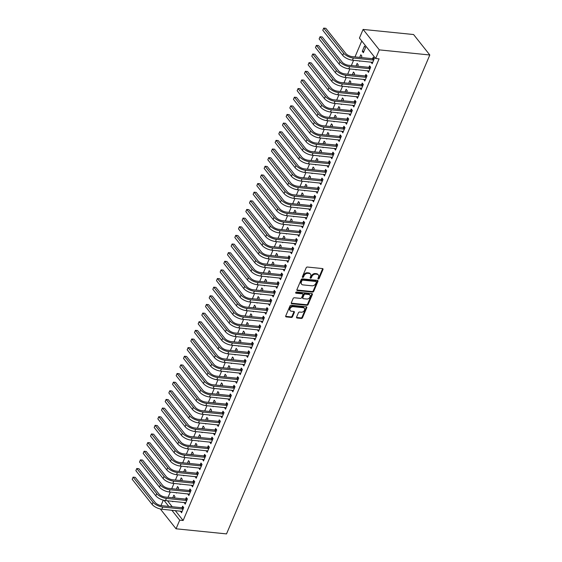 <?xml version="1.0" encoding="UTF-8"?>
<svg xmlns="http://www.w3.org/2000/svg" width="562" height="562" viewBox="0 0 562 562"><rect width="100%" height="100%" fill="white"/><g stroke="black" fill="none" stroke-linecap="round" stroke-linejoin="round"><path stroke-width="0.84" d="M318.31 279.04A0.71 0.513 141.6 0 0 319.153 278.506L322.974 269.5A1.012 0.738 141.6 0 0 322.497 268.566L307.379 267.034A1.012 0.738 141.6 0 0 306.178 267.8L302.356 276.806A0.71 0.513 141.6 0 0 303.529 276.925L304.028 275.759A3.231 2.353 141.6 0 1 307.864 273.322L309.128 273.448A3.231 2.353 141.6 0 1 310.505 274.151A3.231 2.353 141.6 0 1 310.66 276.434L310.168 277.593A0.71 0.513 141.6 0 0 311.341 277.712L311.84 276.546A3.231 2.353 141.6 0 1 315.675 274.108L316.933 274.235A3.231 2.353 141.6 0 1 318.317 274.937A3.231 2.353 141.6 0 1 318.471 277.221L317.98 278.387A0.71 0.513 141.6 0 0 318.31 279.04M317.944 278.492A0.71 0.513 141.6 0 0 318.71 277.951L322.539 268.945A1.012 0.738 141.6 0 0 322.609 268.587M302.321 276.911A0.71 0.513 141.6 0 0 303.094 276.371L303.585 275.204L304.028 275.759M310.133 277.698A0.71 0.513 141.6 0 0 310.905 277.164L311.397 275.998L311.84 276.546M296.603 317.087A1.012 0.738 141.6 0 0 297.08 318.022L301.323 318.45A1.012 0.738 141.6 0 0 302.518 317.685L306.768 307.681A1.012 0.738 141.6 0 0 306.29 306.754L291.172 305.222A1.012 0.738 141.6 0 0 289.971 305.988L285.728 315.985A1.012 0.738 141.6 0 0 286.206 316.919L291.327 317.439A1.012 0.738 141.6 0 0 292.528 316.673L294.348 312.395A1.012 0.738 141.6 0 0 293.863 311.46L291.327 311.207A2.705 1.967 141.6 0 1 290.168 310.617A2.705 1.967 141.6 0 1 290.463 308.004A2.705 1.967 141.6 0 1 293.252 306.669L303.199 307.674A2.705 1.967 141.6 0 1 304.351 308.264A2.705 1.967 141.6 0 1 304.063 310.877A2.705 1.967 141.6 0 1 301.274 312.212L299.616 312.043A1.012 0.738 141.6 0 0 298.415 312.809L296.603 317.087M183.135 520.503L379.09 58.862L375.669 58.518L359.434 38.068L363.101 29.428L413.576 34.535L429.811 54.992L226.521 533.9L176.047 528.793L179.714 520.159L183.135 520.503L175.253 510.57M375.669 58.518L379.329 49.885L429.811 54.992M312.514 292.085A1.012 0.738 141.6 0 0 313.708 291.327L317.959 281.323A1.012 0.738 141.6 0 0 317.474 280.389L302.363 278.864A1.012 0.738 141.6 0 0 301.162 279.623L296.919 289.627A1.012 0.738 141.6 0 0 297.396 290.561L312.514 292.085L312.072 291.538A1.012 0.738 141.6 0 0 313.273 290.772L317.516 280.768A1.012 0.738 141.6 0 0 317.593 280.41M312.36 294.502L308.117 304.506A1.012 0.738 141.6 0 1 306.915 305.271L291.797 303.74A1.012 0.738 141.6 0 1 291.32 302.806L293.139 298.527A1.012 0.738 141.6 0 1 294.333 297.762L300.466 298.38A1.012 0.738 141.6 0 0 301.668 297.621L302.869 294.783A1.012 0.738 141.6 0 0 302.391 293.849L296.012 293.202A0.71 0.513 141.6 0 1 296.511 292.015L311.882 293.568A1.012 0.738 141.6 0 1 312.36 294.502L311.924 293.954L307.674 303.951L308.117 304.506M184.224 502.477L185.193 504.149L187.392 498.965L186.296 497.588L185.706 498.986M178.028 489.319L178.625 487.914L177.522 486.53L176.412 489.158M176.587 492.698L176.419 493.092L176.068 492.642M191.551 485.203L192.527 486.875L194.726 481.697L193.63 480.313L193.033 481.718M185.355 472.045L185.952 470.64L184.856 469.263L183.739 471.883M183.922 475.424L183.753 475.824L183.395 475.375M198.885 467.935L199.854 469.607L202.053 464.43L200.957 463.046L200.367 464.444M192.689 454.777L193.286 453.372L192.19 451.988L191.073 454.616M191.256 458.156L191.087 458.55L190.729 458.1M206.212 450.661L207.188 452.34L209.387 447.155L208.291 445.771L207.694 447.176M200.016 437.51L200.613 436.098L199.517 434.721L198.4 437.341M198.583 440.882L198.414 441.282L198.056 440.833M213.546 433.393L214.515 435.065L216.721 429.888L215.618 428.504L215.028 429.902M207.35 420.236L207.947 418.831L206.851 417.447L205.734 420.074M205.917 423.615L205.748 424.008L205.39 423.558M220.88 416.119L221.85 417.798L224.048 412.613L222.952 411.236L222.355 412.634M214.677 402.968L215.274 401.563L214.178 400.179L213.068 402.799M213.244 406.34L213.075 406.74L212.717 406.291M228.207 398.851L229.184 400.523L231.382 395.346L230.287 393.962L229.689 395.367M222.011 385.694L222.608 384.289L221.512 382.905L220.395 385.532M220.578 389.073L220.409 389.473L220.051 389.016M235.541 381.584L236.511 383.256L238.71 378.071L237.614 376.695L237.016 378.093M229.338 368.426L229.935 367.021L228.839 365.637L227.729 368.265M227.905 371.805L227.736 372.199L227.378 371.749M242.868 364.309L243.845 365.981L246.044 360.804L244.948 359.42L244.351 360.825M236.672 351.152L237.269 349.747L236.173 348.37L235.057 350.99M235.239 354.531L235.071 354.931L234.712 354.482M250.202 347.042L251.172 348.714L253.371 343.53L252.275 342.153L251.678 343.551M243.999 333.884L244.596 332.479L243.501 331.095L242.391 333.723M242.566 337.263L242.398 337.657L242.039 337.207M257.529 329.768L258.506 331.447L260.705 326.262L259.609 324.878L259.012 326.283M251.333 316.617L251.931 315.205L250.835 313.828L249.718 316.448M249.9 319.989L249.732 320.389L249.373 319.94M264.864 312.5L265.833 314.172L268.032 308.995L266.936 307.611L266.346 309.009M258.668 299.342L259.258 297.937L258.162 296.553L257.052 299.181M257.227 302.721L257.059 303.115L256.708 302.665M272.191 295.226L273.167 296.905L275.366 291.72L274.27 290.336L273.673 291.741M265.995 282.075L266.592 280.67L265.496 279.286L264.379 281.906M264.562 285.447L264.393 285.847L264.035 285.398M279.525 277.958L280.494 279.63L282.693 274.453L281.597 273.069L281.007 274.474M273.329 264.8L273.926 263.395L272.823 262.011L271.713 264.639M271.896 268.179L271.727 268.58L271.369 268.123M286.852 260.691L287.828 262.363L290.027 257.178L288.931 255.801L288.334 257.199M280.656 247.533L281.253 246.128L280.157 244.744L279.04 247.371M279.223 250.912L279.054 251.305L278.696 250.856M294.186 243.416L295.155 245.088L297.354 239.911L296.258 238.527L295.668 239.932M287.99 230.258L288.587 228.853L287.491 227.47L286.374 230.097M286.557 233.637L286.388 234.038L286.03 233.588M301.52 226.149L302.489 227.821L304.688 222.636L303.592 221.259L302.995 222.657M295.317 212.991L295.914 211.586L294.818 210.202L293.701 212.829M293.884 216.37L293.715 216.763L293.357 216.314M308.847 208.874L309.824 210.553L312.022 205.369L310.919 203.985L310.329 205.39M302.651 195.724L303.248 194.312L302.152 192.935L301.035 195.555M301.218 199.096L301.049 199.496L300.691 199.046M316.181 191.607L317.151 193.279L319.349 188.101L318.254 186.717L317.656 188.115M309.978 178.449L310.575 177.044L309.479 175.66L308.369 178.287M308.545 181.828L308.376 182.221L308.018 181.772M323.508 174.332L324.485 176.011L326.684 170.827L325.588 169.443L324.991 170.848M317.312 161.182L317.909 159.77L316.813 158.393L315.696 161.013M315.879 164.554L315.711 164.954L315.352 164.504M330.842 157.065L331.812 158.737L334.011 153.559L332.915 152.176L332.318 153.581M324.639 143.907L325.236 142.502L324.141 141.118L323.031 143.746M323.206 147.286L323.038 147.687L322.679 147.23M338.169 139.798L339.146 141.469L341.345 136.285L340.249 134.908L339.652 136.306M331.973 126.64L332.571 125.235L331.475 123.851L330.358 126.478M330.54 130.019L330.372 130.412L330.013 129.963M345.504 122.523L346.473 124.195L348.672 119.018L347.576 117.634L346.979 119.039M339.3 109.365L339.898 107.96L338.802 106.576L337.692 109.204M337.867 112.744L337.699 113.145L337.341 112.695M352.831 105.256L353.807 106.928L356.006 101.743L354.91 100.366L354.313 101.764M346.635 92.098L347.232 90.693L346.136 89.309L345.019 91.936M345.201 95.477L345.033 95.87L344.675 95.421M360.165 87.981L361.134 89.66L363.333 84.476L362.237 83.092L361.647 84.497M353.969 74.83L354.566 73.418L353.463 72.041L352.353 74.662M352.529 78.202L352.36 78.603L352.009 78.153M367.492 70.714L368.468 72.386L370.667 67.208L369.571 65.824L368.974 67.222M361.296 57.556L361.893 56.151L360.797 54.767L359.68 57.394M359.863 60.935L359.694 61.328L359.336 60.879M167.483 500.777L172.211 506.741M361.759 40.998L355.001 56.917M353.568 60.296L351.334 65.557M349.901 68.929L347.674 74.191M346.234 77.57L344.007 82.825M342.574 86.204L340.34 91.458M338.907 94.838L336.673 100.099M335.24 103.471L333.006 108.733M331.573 112.112L329.346 117.367M327.913 120.746L325.679 126M324.246 129.379L322.012 134.634M320.579 138.013L318.345 143.275M316.912 146.647L314.685 151.909M313.252 155.288L311.018 160.542M309.585 163.921L307.351 169.176M305.918 172.555L303.684 177.81M302.251 181.189L300.024 186.451M298.584 189.823L296.357 195.084M294.924 198.463L292.69 203.718M291.257 207.097L289.023 212.352M287.589 215.731L285.356 220.992M283.922 224.364L281.695 229.626M280.262 233.005L278.028 238.26M276.595 241.639L274.361 246.894M272.928 250.273L270.694 255.527M269.261 258.906L267.034 264.168M265.601 267.54L263.367 272.802M261.934 276.181L259.7 281.436M258.267 284.815L256.033 290.069M254.6 293.448L252.373 298.703M250.933 302.082L248.706 307.344M247.273 310.716L245.039 315.977M243.606 319.357L241.372 324.611M239.939 327.99L237.705 333.245M236.272 336.624L234.045 341.886M232.612 345.258L230.378 350.519M228.945 353.898L226.711 359.153M225.278 362.532L223.044 367.787M221.611 371.166L219.384 376.421M217.951 379.8L215.717 385.061M214.284 388.433L212.05 393.695M210.617 397.074L208.383 402.329M206.949 405.708L204.723 410.963M203.282 414.342L201.055 419.596M199.622 422.975L197.388 428.237M195.955 431.609L193.721 436.871M192.288 440.25L190.054 445.504M188.621 448.883L186.394 454.138M184.961 457.517L182.727 462.779M181.294 466.151L179.06 471.413M177.627 474.792L175.393 480.046M173.96 483.425L171.733 488.68M170.293 492.059L168.066 497.314M362.265 51.318L363.361 52.695L365.56 47.517L364.464 46.133L362.265 51.318L363.874 51.479M371.159 62.08L372.135 63.752L374.334 58.567L373.238 57.191L372.641 58.589M357.629 66.19L358.226 64.785L357.13 63.401L356.02 66.028M356.196 69.569L356.027 69.969L355.669 69.519M363.832 79.347L364.801 81.019L367 75.842L365.904 74.458L365.307 75.863M350.302 83.464L350.899 82.059L349.803 80.675L348.686 83.295M348.869 86.843L348.7 87.236L348.342 86.787M356.498 96.615L357.474 98.294L359.673 93.109L358.57 91.732L357.98 93.13M342.968 100.731L343.565 99.326L342.469 97.943L341.359 100.57M341.534 104.11L341.366 104.511L341.008 104.054M349.171 113.889L350.14 115.561L352.339 110.384L351.243 109L350.646 110.398M335.64 118.006L336.238 116.594L335.142 115.217L334.025 117.837M334.207 121.378L334.039 121.778L333.68 121.329M341.837 131.157L342.806 132.836L345.012 127.651L343.909 126.267L343.319 127.672M328.306 135.273L328.903 133.868L327.808 132.484L326.691 135.112M326.873 138.652L326.705 139.046L326.346 138.596M334.502 148.431L335.479 150.103L337.678 144.926L336.582 143.542L335.985 144.94M320.979 152.541L321.576 151.136L320.473 149.759L319.364 152.379M319.546 155.92L319.378 156.32L319.019 155.871M327.175 165.699L328.145 167.378L330.344 162.193L329.248 160.809L328.658 162.214M313.645 169.815L314.242 168.41L313.146 167.026L312.029 169.654M312.212 173.194L312.043 173.588L311.685 173.138M319.841 182.973L320.818 184.645L323.017 179.461L321.921 178.084L321.323 179.482M306.318 187.083L306.915 185.678L305.812 184.294L304.702 186.921M304.878 190.462L304.709 190.862L304.358 190.413M312.514 200.241L313.484 201.913L315.682 196.735L314.587 195.351L313.996 196.756M298.984 204.357L299.581 202.952L298.485 201.568L297.368 204.196M297.551 207.736L297.382 208.13L297.024 207.68M305.18 217.508L306.157 219.187L308.355 214.003L307.259 212.626L306.662 214.024M291.65 221.625L292.247 220.22L291.151 218.836L290.041 221.463M290.217 225.004L290.048 225.404L289.69 224.948M297.853 234.783L298.822 236.454L301.021 231.277L299.925 229.893L299.328 231.298M284.323 238.899L284.92 237.487L283.824 236.11L282.707 238.731M282.89 242.271L282.721 242.672L282.363 242.222M290.519 252.05L291.495 253.729L293.694 248.544L292.598 247.161L292.001 248.566M276.989 256.167L277.586 254.762L276.49 253.378L275.38 256.005M275.556 259.546L275.387 259.939L275.029 259.489M283.192 269.324L284.161 270.996L286.36 265.819L285.264 264.435L284.667 265.833M269.662 273.434L270.259 272.029L269.163 270.652L268.046 273.272M268.229 276.813L268.06 277.214L267.702 276.764M275.858 286.592L276.834 288.271L279.033 283.086L277.937 281.702L277.34 283.108M262.328 290.709L262.925 289.304L261.829 287.92L260.719 290.547M260.894 294.088L260.726 294.481L260.368 294.031M268.531 303.866L269.5 305.538L271.699 300.354L270.603 298.977L270.006 300.375M255 307.976L255.598 306.571L254.502 305.187L253.385 307.814M253.567 311.355L253.399 311.755L253.041 311.306M261.197 321.134L262.166 322.806L264.372 317.628L263.269 316.244L262.679 317.649M247.666 325.25L248.263 323.845L247.168 322.462L246.051 325.089M246.233 328.63L246.065 329.023L245.706 328.573M253.869 338.401L254.839 340.08L257.038 334.896L255.942 333.519L255.345 334.917M240.339 342.518L240.936 341.113L239.841 339.729L238.724 342.356M238.906 345.897L238.738 346.297L238.379 345.841M246.535 355.676L247.505 357.348L249.704 352.17L248.608 350.786L248.018 352.191M233.005 359.792L233.602 358.38L232.506 357.003L231.389 359.624M231.572 363.164L231.403 363.565L231.045 363.115M239.201 372.943L240.178 374.622L242.377 369.438L241.281 368.054L240.684 369.459M225.678 377.06L226.275 375.655L225.172 374.271L224.062 376.898M224.238 380.439L224.069 380.832L223.718 380.383M231.874 390.218L232.844 391.89L235.042 386.712L233.947 385.328L233.356 386.726M218.344 394.327L218.941 392.922L217.845 391.545L216.728 394.166M216.911 397.706L216.742 398.107L216.384 397.657M224.54 407.485L225.517 409.164L227.715 403.98L226.619 402.596L226.022 404.001M211.01 411.602L211.607 410.197L210.511 408.813L209.401 411.44M209.577 414.981L209.408 415.374L209.05 414.925M217.213 424.76L218.182 426.432L220.381 421.247L219.285 419.87L218.688 421.268M203.683 428.869L204.28 427.464L203.184 426.08L202.067 428.708M202.25 432.248L202.081 432.649L201.723 432.199M209.879 442.027L210.855 443.699L213.054 438.522L211.958 437.138L211.361 438.543M196.349 446.144L196.946 444.739L195.85 443.355L194.74 445.982M194.916 449.523L194.747 449.916L194.389 449.467M202.552 459.294L203.521 460.973L205.72 455.789L204.624 454.412L204.027 455.81M189.022 463.411L189.619 462.006L188.523 460.622L187.406 463.25M187.589 466.79L187.42 467.191L187.062 466.734M195.218 476.569L196.194 478.241L198.393 473.063L197.297 471.68L196.7 473.085M181.688 480.686L182.285 479.274L181.189 477.897L180.079 480.517M180.254 484.058L180.086 484.458L179.728 484.008M187.891 493.836L188.86 495.515L191.059 490.331L189.963 488.947L189.366 490.352M174.361 497.953L174.958 496.548L173.862 495.164L172.745 497.792M172.927 501.332L172.759 501.726L172.401 501.276M180.557 511.111L181.533 512.783L183.732 507.605L182.629 506.222L182.039 507.619M163.978 500.328L168.79 506.397M171.832 510.226L179.714 520.159M160.992 505.575L163.289 500.159M160.31 508.961L176.047 528.793M379.329 49.885L363.101 29.428M371.039 62.368L372.648 62.53M367.372 71.002L368.981 71.17M363.705 79.642L365.321 79.804M360.038 88.276L361.654 88.438M356.371 96.91L357.987 97.071M352.711 105.544L354.32 105.712M349.044 114.177L350.66 114.346M345.377 122.818L346.993 122.98M341.71 131.452L343.326 131.613M338.05 140.086L339.659 140.247M334.383 148.719L335.999 148.888M330.716 157.36L332.332 157.522M327.049 165.994L328.665 166.155M323.382 174.627L324.998 174.789M319.722 183.261L321.331 183.423M316.055 191.895L317.671 192.063M312.388 200.536L314.003 200.697M308.721 209.169L310.336 209.331M305.061 217.803L306.669 217.965M301.394 226.437L303.009 226.605M297.727 235.078L299.342 235.239M294.059 243.711L295.675 243.873M290.399 252.345L292.008 252.507M286.732 260.979L288.348 261.14M283.065 269.612L284.681 269.781M279.398 278.253L281.014 278.415M275.731 286.887L277.347 287.049M272.071 295.521L273.68 295.682M268.404 304.154L270.02 304.316M264.737 312.788L266.353 312.957M261.07 321.429L262.686 321.59M257.41 330.063L259.019 330.224M253.743 338.696L255.359 338.858M250.076 347.33L251.692 347.499M246.409 355.971L248.025 356.132M242.749 364.605L244.358 364.766M239.082 373.238L240.691 373.4M235.415 381.872L237.031 382.034M231.748 390.506L233.363 390.674M228.081 399.146L229.696 399.308M224.421 407.78L226.029 407.942M220.754 416.414L222.369 416.575M217.087 425.048L218.702 425.209M213.419 433.681L215.035 433.85M209.759 442.322L211.368 442.484M206.092 450.956L207.708 451.117M202.425 459.59L204.041 459.751M198.758 468.223L200.374 468.392M195.091 476.864L196.707 477.026M191.431 485.498L193.04 485.659M187.764 494.131L189.38 494.293M184.097 502.765L185.713 502.927M180.43 511.399L182.046 511.568M318.317 274.937L317.874 274.389A3.231 2.353 141.6 0 0 316.497 273.687L316.933 274.235M311.397 275.998A3.231 2.353 141.6 0 1 315.24 273.553L316.497 273.687M310.505 274.151L310.069 273.596A3.231 2.353 141.6 0 0 308.686 272.893L309.128 273.448M303.585 275.204A3.231 2.353 141.6 0 1 307.428 272.767L308.686 272.893M296.841 289.985A1.012 0.738 141.6 0 0 296.954 290.006L312.072 291.538M316.385 282.138A0.71 0.513 141.6 0 0 316.048 281.485L302.778 280.143A0.71 0.513 141.6 0 0 301.942 280.677L301.422 281.906A3.231 2.353 141.6 0 0 301.576 284.182A3.231 2.353 141.6 0 0 302.953 284.892L312.022 285.805A3.231 2.353 141.6 0 0 315.865 283.367L316.385 282.138M316.35 281.639L315.914 281.084A0.71 0.513 141.6 0 0 315.612 280.93L316.048 281.485M301.576 284.182L301.134 283.634A3.231 2.353 141.6 0 1 300.979 281.351L301.499 280.122A0.71 0.513 141.6 0 1 302.342 279.588L315.612 280.93M291.249 303.164A1.012 0.738 141.6 0 0 291.362 303.185L306.48 304.716A1.012 0.738 141.6 0 0 307.674 303.951M302.827 294.067L302.384 293.519A1.012 0.738 141.6 0 0 301.956 293.294L295.64 292.654M306.831 299.026A2.705 1.967 141.6 0 0 309.62 297.691A2.705 1.967 141.6 0 0 309.908 295.078A2.705 1.967 141.6 0 0 308.756 294.495L305.25 294.137A1.012 0.738 141.6 0 0 304.049 294.902L302.841 297.741A1.012 0.738 141.6 0 0 303.325 298.675L306.831 299.026M309.908 295.078L309.465 294.53A2.705 1.967 141.6 0 0 308.313 293.94L308.756 294.495M302.89 298.45L302.454 297.902A1.012 0.738 141.6 0 1 302.405 297.186L303.606 294.348A1.012 0.738 141.6 0 1 304.808 293.582L308.313 293.94M311.924 293.954A1.012 0.738 141.6 0 0 311.994 293.589M304.351 308.264L303.916 307.709A2.705 1.967 141.6 0 0 302.763 307.126L303.199 307.674M290.168 310.617L289.732 310.062A2.705 1.967 141.6 0 1 290.02 307.456A2.705 1.967 141.6 0 1 292.809 306.114L302.763 307.126M285.651 316.343A1.012 0.738 141.6 0 0 285.77 316.364L290.891 316.884A1.012 0.738 141.6 0 0 292.092 316.125L293.905 311.84A1.012 0.738 141.6 0 0 293.982 311.481M296.525 317.446A1.012 0.738 141.6 0 0 296.645 317.467L300.881 317.895A1.012 0.738 141.6 0 0 302.082 317.13L306.325 307.133A1.012 0.738 141.6 0 0 306.402 306.775M373.737 59.972L372.325 58.673L352.255 56.643A5.142 2.115 -157 0 1 345.785 53.446L325.848 28.325L323.712 28.107L343.649 53.228A7.72 3.168 23 0 0 353.358 58.026L373.421 60.057M322.792 30.264L323.712 28.107L322.792 30.264L342.729 55.385A7.72 3.168 23 0 0 352.437 60.183L372.725 62.347M372.325 58.673L374.053 58.223M370.07 68.606L368.658 67.307L348.595 65.276A5.142 2.115 -157 0 1 342.125 62.08L322.188 36.959L320.045 36.741L339.982 61.862A7.72 3.168 23 0 0 349.69 66.66L369.754 68.69M319.132 38.897L320.045 36.741L319.132 38.897L339.069 64.026A7.72 3.168 23 0 0 348.77 68.817L369.065 70.988M368.658 67.307L370.386 66.857M366.403 77.24L364.991 75.94L344.928 73.91A5.142 2.115 -157 0 1 338.457 70.714L318.521 45.592L316.378 45.374L336.315 70.503A7.72 3.168 23 0 0 346.023 75.294L366.094 77.324M315.465 47.538L316.378 45.374L315.465 47.538L335.402 72.66A7.72 3.168 23 0 0 345.11 77.451L365.398 79.621M364.991 75.94L366.726 75.491M362.743 85.881L361.331 84.581L341.26 82.551A5.142 2.115 -157 0 1 334.79 79.354L314.853 54.226L312.718 54.015L332.655 79.137A7.72 3.168 23 0 0 342.356 83.928L362.427 85.958M311.798 56.172L312.718 54.015L311.798 56.172L331.735 81.293A7.72 3.168 23 0 0 341.443 86.091L361.731 88.255M361.331 84.581L363.059 84.124M359.076 94.514L357.664 93.215L337.593 91.185A5.142 2.115 -157 0 1 331.123 87.988L311.186 62.867L309.051 62.649L328.988 87.77A7.72 3.168 23 0 0 338.689 92.561L358.76 94.592M308.131 64.806L309.051 62.649L308.131 64.806L328.067 89.927A7.72 3.168 23 0 0 337.776 94.725L358.064 96.889M357.664 93.215L359.392 92.758M355.409 103.148L353.997 101.848L333.933 99.818A5.142 2.115 -157 0 1 327.456 96.622L307.519 71.5L305.384 71.283L325.321 96.404A7.72 3.168 23 0 0 335.029 101.202L355.093 103.232M304.471 73.439L305.384 71.283L304.471 73.439L324.407 98.561A7.72 3.168 23 0 0 334.109 103.359L354.397 105.523M353.997 101.848L355.725 101.399M351.742 111.782L350.33 110.482L330.266 108.452A5.142 2.115 -157 0 1 323.796 105.256L303.859 80.134L301.717 79.916L321.654 105.038A7.72 3.168 23 0 0 331.362 109.836L351.433 111.866M300.803 82.073L301.717 79.916L300.803 82.073L320.74 107.201A7.72 3.168 23 0 0 330.442 111.993L350.737 114.163M350.33 110.482L352.065 110.033M348.082 120.416L346.67 119.116L326.599 117.086A5.142 2.115 -157 0 1 320.129 113.889L300.192 88.768L298.05 88.55L317.987 113.679A7.72 3.168 23 0 0 327.695 118.47L347.766 120.5M297.136 90.714L298.05 88.55L297.136 90.714L317.073 115.835A7.72 3.168 23 0 0 326.782 120.626L347.07 122.797M346.67 119.116L348.398 118.666M344.415 129.056L343.003 127.757L322.932 125.726A5.142 2.115 -157 0 1 316.462 122.53L296.525 97.402L294.39 97.191L314.327 122.312A7.72 3.168 23 0 0 324.028 127.103L344.099 129.134M293.469 99.348L294.39 97.191L293.469 99.348L313.406 124.469A7.72 3.168 23 0 0 323.115 129.267L343.403 131.431M343.003 127.757L344.731 127.3M340.748 137.69L339.336 136.39L319.272 134.36A5.142 2.115 -157 0 1 312.795 131.164L292.858 106.042L290.723 105.825L310.66 130.946A7.72 3.168 23 0 0 320.368 135.744L340.432 137.774M289.809 107.981L290.723 105.825L289.809 107.981L309.739 133.103A7.72 3.168 23 0 0 319.448 137.901L339.736 140.064M339.336 136.39L341.064 135.941M337.081 146.324L335.669 145.024L315.605 142.994A5.142 2.115 -157 0 1 309.135 139.798L289.198 114.676L287.056 114.458L306.993 139.58A7.72 3.168 23 0 0 316.701 144.378L336.764 146.408M286.142 116.615L287.056 114.458L286.142 116.615L306.079 141.743A7.72 3.168 23 0 0 315.781 146.534L336.076 148.705M335.669 145.024L337.397 144.575M333.414 154.957L332.009 153.658L311.938 151.628A5.142 2.115 -157 0 1 305.468 148.431L285.531 123.31L283.388 123.092L303.325 148.213A7.72 3.168 23 0 0 313.034 153.012L333.104 155.042M282.475 125.256L283.388 123.092L282.475 125.256L302.412 150.377A7.72 3.168 23 0 0 312.121 155.168L332.409 157.339M332.009 153.658L333.737 153.208M329.753 163.591L328.341 162.299L308.271 160.268A5.142 2.115 -157 0 1 301.801 157.065L281.864 131.944L279.728 131.726L299.665 156.854A7.72 3.168 23 0 0 309.367 161.645L329.437 163.675M278.808 133.889L279.728 131.726L278.808 133.889L298.745 159.011A7.72 3.168 23 0 0 308.454 163.809L328.742 165.973M328.341 162.299L330.07 161.842M326.086 172.232L324.674 170.932L304.604 168.902A5.142 2.115 -157 0 1 298.134 165.706L278.197 140.577L276.061 140.367L295.998 165.488A7.72 3.168 23 0 0 305.707 170.279L325.77 172.309M275.141 142.523L276.061 140.367L275.141 142.523L295.078 167.645A7.72 3.168 23 0 0 304.787 172.443L325.075 174.606M324.674 170.932L326.403 170.476M322.419 180.866L321.007 179.566L300.944 177.536A5.142 2.115 -157 0 1 294.474 174.339L274.537 149.218L272.394 149L292.331 174.122A7.72 3.168 23 0 0 302.04 178.92L322.103 180.95M271.481 151.157L272.394 149L271.481 151.157L291.418 176.278A7.72 3.168 23 0 0 301.12 181.076L321.415 183.24M321.007 179.566L322.736 179.116M318.752 189.499L317.34 188.2L297.277 186.17A5.142 2.115 -157 0 1 290.807 182.973L270.87 157.852L268.727 157.634L288.664 182.755A7.72 3.168 23 0 0 298.373 187.553L318.443 189.584M267.814 159.791L268.727 157.634L267.814 159.791L287.751 184.919A7.72 3.168 23 0 0 297.46 189.71L317.748 191.881M317.34 188.2L319.075 187.75M315.092 198.133L313.68 196.833L293.61 194.803A5.142 2.115 -157 0 1 287.14 191.607L267.203 166.485L265.067 166.268L285.004 191.396A7.72 3.168 23 0 0 294.706 196.187L314.776 198.217M264.147 168.431L265.067 166.268L264.147 168.431L284.084 193.553A7.72 3.168 23 0 0 293.793 198.344L314.081 200.515M313.68 196.833L315.408 196.384M311.425 206.774L310.013 205.474L289.943 203.444A5.142 2.115 -157 0 1 283.473 200.248L263.536 175.119L261.4 174.908L281.337 200.03A7.72 3.168 23 0 0 291.039 204.821L311.109 206.851M260.48 177.065L261.4 174.908L260.48 177.065L280.417 202.187A7.72 3.168 23 0 0 290.125 206.985L310.414 209.148M310.013 205.474L311.741 205.018M307.758 215.408L306.346 214.108L286.283 212.078A5.142 2.115 -157 0 1 279.806 208.881L259.869 183.76L257.733 183.542L277.67 208.664A7.72 3.168 23 0 0 287.379 213.462L307.442 215.492M256.82 185.699L257.733 183.542L256.82 185.699L276.757 210.82A7.72 3.168 23 0 0 286.458 215.618L306.747 217.782M306.346 214.108L308.074 213.651M304.091 224.041L302.679 222.742L282.616 220.711A5.142 2.115 -157 0 1 276.146 217.515L256.209 192.394L254.066 192.176L274.003 217.297A7.72 3.168 23 0 0 283.712 222.095L303.775 224.126M253.153 194.333L254.066 192.176L253.153 194.333L273.09 219.454A7.72 3.168 23 0 0 282.791 224.252L303.087 226.416M302.679 222.742L304.414 222.292M300.431 232.675L299.019 231.375L278.949 229.345A5.142 2.115 -157 0 1 272.479 226.149L252.542 201.027L250.399 200.81L270.336 225.931A7.72 3.168 23 0 0 280.045 230.729L300.115 232.759M249.486 202.966L250.399 200.81L249.486 202.966L269.423 228.095A7.72 3.168 23 0 0 279.131 232.886L299.42 235.057M299.019 231.375L300.747 230.926M296.764 241.309L295.352 240.009L275.282 237.979A5.142 2.115 -157 0 1 268.812 234.783L248.875 209.661L246.739 209.443L266.676 234.572A7.72 3.168 23 0 0 276.378 239.363L296.448 241.393M245.819 211.607L246.739 209.443L245.819 211.607L265.756 236.728A7.72 3.168 23 0 0 275.464 241.52L295.752 243.69M295.352 240.009L297.08 239.56M293.097 249.95L291.685 248.65L271.615 246.62A5.142 2.115 -157 0 1 265.145 243.423L245.208 218.295L243.072 218.084L263.009 243.206A7.72 3.168 23 0 0 272.718 247.997L292.781 250.027M242.152 220.241L243.072 218.084L242.152 220.241L262.089 245.362A7.72 3.168 23 0 0 271.797 250.16L292.085 252.324M291.685 248.65L293.413 248.193M289.43 258.583L288.018 257.284L267.955 255.253A5.142 2.115 -157 0 1 261.485 252.057L241.548 226.936L239.405 226.718L259.342 251.839A7.72 3.168 23 0 0 269.05 256.637L289.114 258.668M238.492 228.875L239.405 226.718L238.492 228.875L258.429 253.996A7.72 3.168 23 0 0 268.13 258.794L288.425 260.958M288.018 257.284L289.746 256.834M285.763 267.217L284.358 265.917L264.288 263.887A5.142 2.115 -157 0 1 257.817 260.691L237.881 235.569L235.738 235.352L255.675 260.473A7.72 3.168 23 0 0 265.383 265.271L285.454 267.301M234.825 237.508L235.738 235.352L234.825 237.508L254.762 262.637A7.72 3.168 23 0 0 264.47 267.428L284.758 269.598M284.358 265.917L286.086 265.468M282.103 275.851L280.691 274.551L260.62 272.521A5.142 2.115 -157 0 1 254.15 269.324L234.213 244.203L232.078 243.985L252.015 269.107A7.72 3.168 23 0 0 261.716 273.905L281.787 275.935M231.158 246.149L232.078 243.985L231.158 246.149L251.095 271.27A7.72 3.168 23 0 0 260.803 276.061L281.091 278.232M280.691 274.551L282.419 274.101M278.436 284.491L277.024 283.192L256.953 281.162A5.142 2.115 -157 0 1 250.483 277.958L230.546 252.837L228.411 252.619L248.348 277.747A7.72 3.168 23 0 0 258.056 282.538L278.12 284.569M227.491 254.783L228.411 252.619L227.491 254.783L247.428 279.904A7.72 3.168 23 0 0 257.136 284.702L277.424 286.866M277.024 283.192L278.752 282.735M274.769 293.125L273.357 291.826L253.293 289.795A5.142 2.115 -157 0 1 246.816 286.599L226.886 261.471L224.744 261.26L244.681 286.381A7.72 3.168 23 0 0 254.389 291.172L274.453 293.202M223.831 263.416L224.744 261.26L223.831 263.416L243.768 288.538A7.72 3.168 23 0 0 253.469 293.336L273.757 295.5M273.357 291.826L275.085 291.369M271.102 301.759L269.69 300.459L249.626 298.429A5.142 2.115 -157 0 1 243.156 295.233L223.219 270.111L221.077 269.893L241.014 295.015A7.72 3.168 23 0 0 250.722 299.813L270.793 301.843M220.163 272.05L221.077 269.893L220.163 272.05L240.1 297.172A7.72 3.168 23 0 0 249.809 301.97L270.097 304.133M269.69 300.459L271.425 300.01M267.442 310.393L266.03 309.093L245.959 307.063A5.142 2.115 -157 0 1 239.489 303.866L219.552 278.745L217.417 278.527L237.347 303.649A7.72 3.168 23 0 0 247.055 308.447L267.126 310.477M216.496 280.684L217.417 278.527L216.496 280.684L236.433 305.812A7.72 3.168 23 0 0 246.142 310.603L266.43 312.774M266.03 309.093L267.758 308.643M263.775 319.026L262.363 317.727L242.292 315.696A5.142 2.115 -157 0 1 235.822 312.5L215.885 287.379L213.75 287.161L233.687 312.289A7.72 3.168 23 0 0 243.388 317.08L263.459 319.111M212.829 289.325L213.75 287.161L212.829 289.325L232.766 314.446A7.72 3.168 23 0 0 242.475 319.237L262.763 321.408M262.363 317.727L264.091 317.277M260.108 327.667L258.696 326.367L238.632 324.337A5.142 2.115 -157 0 1 232.155 321.141L212.218 296.012L210.083 295.802L230.02 320.923A7.72 3.168 23 0 0 239.728 325.714L259.792 327.744M209.169 297.958L210.083 295.802L209.169 297.958L229.106 323.08A7.72 3.168 23 0 0 238.808 327.878L259.096 330.042M258.696 326.367L260.424 325.911M256.441 336.301L255.029 335.001L234.965 332.971A5.142 2.115 -157 0 1 228.495 329.775L208.558 304.653L206.416 304.435L226.353 329.557A7.72 3.168 23 0 0 236.061 334.355L256.124 336.385M205.502 306.592L206.416 304.435L205.502 306.592L225.439 331.713A7.72 3.168 23 0 0 235.141 336.512L255.436 338.675M255.029 335.001L256.757 334.545M252.781 344.935L251.369 343.635L231.298 341.605A5.142 2.115 -157 0 1 224.828 338.408L204.891 313.287L202.749 313.069L222.685 338.191A7.72 3.168 23 0 0 232.394 342.989L252.464 345.019M201.835 315.226L202.749 313.069L201.835 315.226L221.772 340.354A7.72 3.168 23 0 0 231.481 345.145L251.769 347.309M251.369 343.635L253.097 343.185M249.114 353.568L247.702 352.269L227.631 350.238A5.142 2.115 -157 0 1 221.161 347.042L201.224 321.921L199.088 321.703L219.025 346.824A7.72 3.168 23 0 0 228.727 351.622L248.797 353.653M198.168 323.86L199.088 321.703L198.168 323.86L218.105 348.988A7.72 3.168 23 0 0 227.814 353.779L248.102 355.95M247.702 352.269L249.43 351.819M245.446 362.202L244.034 360.902L223.964 358.872A5.142 2.115 -157 0 1 217.494 355.676L197.557 330.554L195.421 330.337L215.358 355.465A7.72 3.168 23 0 0 225.067 360.256L245.13 362.286M194.501 332.5L195.421 330.337L194.501 332.5L214.438 357.622A7.72 3.168 23 0 0 224.147 362.413L244.435 364.583M244.034 360.902L245.763 360.453M241.779 370.843L240.367 369.543L220.304 367.513A5.142 2.115 -157 0 1 213.834 364.317L193.897 339.188L191.754 338.977L211.691 364.099A7.72 3.168 23 0 0 221.4 368.89L241.463 370.92M190.841 341.134L191.754 338.977L190.841 341.134L210.778 366.255A7.72 3.168 23 0 0 220.48 371.053L240.775 373.217M240.367 369.543L242.096 369.086M238.112 379.476L236.707 378.177L216.637 376.147A5.142 2.115 -157 0 1 210.167 372.95L190.23 347.829L188.087 347.611L208.024 372.732A7.72 3.168 23 0 0 217.733 377.531L237.803 379.561M187.174 349.768L188.087 347.611L187.174 349.768L207.111 374.889A7.72 3.168 23 0 0 216.82 379.687L237.108 381.851M236.707 378.177L238.436 377.727M234.452 388.11L233.04 386.811L212.97 384.78A5.142 2.115 -157 0 1 206.5 381.584L186.563 356.463L184.427 356.245L204.364 381.366A7.72 3.168 23 0 0 214.066 386.164L234.136 388.194M183.507 358.401L184.427 356.245L183.507 358.401L203.444 383.53A7.72 3.168 23 0 0 213.153 388.321L233.441 390.492M233.04 386.811L234.768 386.361M230.785 396.744L229.373 395.444L209.303 393.414A5.142 2.115 -157 0 1 202.833 390.218L182.896 365.096L180.76 364.878L200.697 390A7.72 3.168 23 0 0 210.399 394.798L230.469 396.828M179.84 367.042L180.76 364.878L179.84 367.042L199.777 392.164A7.72 3.168 23 0 0 209.486 396.955L229.774 399.125M229.373 395.444L231.101 394.995M227.118 405.385L225.706 404.085L205.643 402.055A5.142 2.115 -157 0 1 199.166 398.858L179.236 373.73L177.093 373.512L197.03 398.641A7.72 3.168 23 0 0 206.739 403.432L226.802 405.462M176.18 375.676L177.093 373.512L176.18 375.676L196.117 400.797A7.72 3.168 23 0 0 205.818 405.595L226.107 407.759M225.706 404.085L227.434 403.628M223.451 414.018L222.039 412.719L201.976 410.689A5.142 2.115 -157 0 1 195.506 407.492L175.569 382.364L173.426 382.153L193.363 407.274A7.72 3.168 23 0 0 203.072 412.065L223.142 414.096M172.513 384.31L173.426 382.153L172.513 384.31L192.45 409.431A7.72 3.168 23 0 0 202.151 414.229L222.447 416.393M222.039 412.719L223.774 412.262M219.791 422.652L218.379 421.352L198.309 419.322A5.142 2.115 -157 0 1 191.839 416.126L171.902 391.004L169.766 390.787L189.696 415.908A7.72 3.168 23 0 0 199.405 420.706L219.475 422.736M168.846 392.943L169.766 390.787L168.846 392.943L188.783 418.065A7.72 3.168 23 0 0 198.491 422.863L218.78 425.027M218.379 421.352L220.107 420.903M216.124 431.286L214.712 429.986L194.642 427.956A5.142 2.115 -157 0 1 188.172 424.76L168.235 399.638L166.099 399.42L186.036 424.542A7.72 3.168 23 0 0 195.738 429.34L215.808 431.37M165.179 401.577L166.099 399.42L165.179 401.577L185.116 426.706A7.72 3.168 23 0 0 194.824 431.497L215.113 433.667M214.712 429.986L216.44 429.537M212.457 439.92L211.045 438.62L190.982 436.59A5.142 2.115 -157 0 1 184.505 433.393L164.568 408.272L162.432 408.054L182.369 433.183A7.72 3.168 23 0 0 192.078 437.974L212.141 440.004M161.519 410.218L162.432 408.054L161.519 410.218L181.449 435.339A7.72 3.168 23 0 0 191.157 440.13L211.445 442.301M211.045 438.62L212.773 438.17M208.79 448.56L207.378 447.261L187.315 445.23A5.142 2.115 -157 0 1 180.845 442.034L160.908 416.906L158.765 416.695L178.702 441.816A7.72 3.168 23 0 0 188.41 446.607L208.474 448.638M157.852 418.852L158.765 416.695L157.852 418.852L177.789 443.973A7.72 3.168 23 0 0 187.49 448.771L207.785 450.935M207.378 447.261L209.106 446.804M205.13 457.194L203.718 455.894L183.648 453.864A5.142 2.115 -157 0 1 177.178 450.668L157.241 425.546L155.098 425.329L175.035 450.45A7.72 3.168 23 0 0 184.743 455.248L204.814 457.278M154.185 427.485L155.098 425.329L154.185 427.485L174.122 452.607A7.72 3.168 23 0 0 183.83 457.405L204.118 459.568M203.718 455.894L205.446 455.438M201.463 465.828L200.051 464.528L179.981 462.498A5.142 2.115 -157 0 1 173.51 459.302L153.574 434.18L151.438 433.962L171.375 459.084A7.72 3.168 23 0 0 181.076 463.882L201.147 465.912M150.518 436.119L151.438 433.962L150.518 436.119L170.455 461.247A7.72 3.168 23 0 0 180.163 466.038L200.451 468.209M200.051 464.528L201.779 464.079M197.796 474.461L196.384 473.162L176.313 471.132A5.142 2.115 -157 0 1 169.843 467.935L149.906 442.814L147.771 442.596L167.708 467.717A7.72 3.168 23 0 0 177.416 472.516L197.48 474.546M146.851 444.753L147.771 442.596L146.851 444.753L166.788 469.881A7.72 3.168 23 0 0 176.496 474.672L196.784 476.843M196.384 473.162L198.112 472.712M194.129 483.095L192.717 481.796L172.653 479.765A5.142 2.115 -157 0 1 166.183 476.569L146.246 451.448L144.104 451.23L164.041 476.358A7.72 3.168 23 0 0 173.749 481.149L193.813 483.179M143.191 453.394L144.104 451.23L143.191 453.394L163.128 478.515A7.72 3.168 23 0 0 172.829 483.306L193.124 485.477M192.717 481.796L194.445 481.346M190.462 491.736L189.05 490.436L168.986 488.406A5.142 2.115 -157 0 1 162.516 485.21L142.579 460.081L140.437 459.871L160.374 484.992A7.72 3.168 23 0 0 170.082 489.783L190.153 491.813M139.524 462.027L140.437 459.871L139.524 462.027L159.46 487.149A7.72 3.168 23 0 0 169.169 491.947L189.457 494.11M189.05 490.436L190.785 489.98M186.802 500.37L185.39 499.07L165.319 497.04A5.142 2.115 -157 0 1 158.849 493.843L138.912 468.722L136.777 468.504L156.714 493.626A7.72 3.168 23 0 0 166.415 498.424L186.486 500.454M135.856 470.661L136.777 468.504L135.856 470.661L155.793 495.782A7.72 3.168 23 0 0 165.502 500.58L185.79 502.744M185.39 499.07L187.118 498.62M183.135 509.003L181.723 507.704L161.652 505.674A5.142 2.115 -157 0 1 155.182 502.477L135.245 477.356L133.11 477.138L153.047 502.259A7.72 3.168 23 0 0 162.748 507.057L182.819 509.088M132.189 479.295L133.11 477.138L132.189 479.295L152.126 504.423A7.72 3.168 23 0 0 161.835 509.214L182.123 511.385M181.723 507.704L183.451 507.254M318.71 277.951L319.153 278.506M303.094 276.371L303.529 276.925M310.905 277.164L311.341 277.712M315.24 273.553L315.675 274.108M307.428 272.767L307.864 273.322M322.539 268.945L322.974 269.5M296.954 290.006L297.396 290.561M317.516 280.768L317.959 281.323M313.273 290.772L313.708 291.327M302.342 279.588L302.778 280.143M301.499 280.122L301.942 280.677M300.979 281.351L301.422 281.906M306.48 304.716L306.915 305.271M291.362 303.185L291.797 303.74M301.956 293.294L302.391 293.849M295.626 292.718L296.012 293.202M304.808 293.582L305.25 294.137M303.606 294.348L304.049 294.902M302.405 297.186L302.841 297.741M292.809 306.114L293.252 306.669M293.905 311.84L294.348 312.395M292.092 316.125L292.528 316.673M290.891 316.884L291.327 317.439M285.77 316.364L286.206 316.919M306.325 307.133L306.768 307.681M302.082 317.13L302.518 317.685M300.881 317.895L301.323 318.45M296.645 317.467L297.08 318.022M353.358 58.026L352.437 60.183M343.649 53.228L342.729 55.385M349.69 66.66L348.77 68.817M339.982 61.862L339.069 64.026M346.023 75.294L345.11 77.451M336.315 70.503L335.402 72.66M342.356 83.928L341.443 86.091M332.655 79.137L331.735 81.293M338.689 92.561L337.776 94.725M328.988 87.77L328.067 89.927M335.029 101.202L334.109 103.359M325.321 96.404L324.407 98.561M331.362 109.836L330.442 111.993M321.654 105.038L320.74 107.201M327.695 118.47L326.782 120.626M317.987 113.679L317.073 115.835M324.028 127.103L323.115 129.267M314.327 122.312L313.406 124.469M320.368 135.744L319.448 137.901M310.66 130.946L309.739 133.103M316.701 144.378L315.781 146.534M306.993 139.58L306.079 141.743M313.034 153.012L312.121 155.168M303.325 148.213L302.412 150.377M309.367 161.645L308.454 163.809M299.665 156.854L298.745 159.011M305.707 170.279L304.787 172.443M295.998 165.488L295.078 167.645M302.04 178.92L301.12 181.076M292.331 174.122L291.418 176.278M298.373 187.553L297.46 189.71M288.664 182.755L287.751 184.919M294.706 196.187L293.793 198.344M285.004 191.396L284.084 193.553M291.039 204.821L290.125 206.985M281.337 200.03L280.417 202.187M287.379 213.462L286.458 215.618M277.67 208.664L276.757 210.82M283.712 222.095L282.791 224.252M274.003 217.297L273.09 219.454M280.045 230.729L279.131 232.886M270.336 225.931L269.423 228.095M276.378 239.363L275.464 241.52M266.676 234.572L265.756 236.728M272.718 247.997L271.797 250.16M263.009 243.206L262.089 245.362M269.05 256.637L268.13 258.794M259.342 251.839L258.429 253.996M265.383 265.271L264.47 267.428M255.675 260.473L254.762 262.637M261.716 273.905L260.803 276.061M252.015 269.107L251.095 271.27M258.056 282.538L257.136 284.702M248.348 277.747L247.428 279.904M254.389 291.172L253.469 293.336M244.681 286.381L243.768 288.538M250.722 299.813L249.809 301.97M241.014 295.015L240.1 297.172M247.055 308.447L246.142 310.603M237.347 303.649L236.433 305.812M243.388 317.08L242.475 319.237M233.687 312.289L232.766 314.446M239.728 325.714L238.808 327.878M230.02 320.923L229.106 323.08M236.061 334.355L235.141 336.512M226.353 329.557L225.439 331.713M232.394 342.989L231.481 345.145M222.685 338.191L221.772 340.354M228.727 351.622L227.814 353.779M219.025 346.824L218.105 348.988M225.067 360.256L224.147 362.413M215.358 355.465L214.438 357.622M221.4 368.89L220.48 371.053M211.691 364.099L210.778 366.255M217.733 377.531L216.82 379.687M208.024 372.732L207.111 374.889M214.066 386.164L213.153 388.321M204.364 381.366L203.444 383.53M210.399 394.798L209.486 396.955M200.697 390L199.777 392.164M206.739 403.432L205.818 405.595M197.03 398.641L196.117 400.797M203.072 412.065L202.151 414.229M193.363 407.274L192.45 409.431M199.405 420.706L198.491 422.863M189.696 415.908L188.783 418.065M195.738 429.34L194.824 431.497M186.036 424.542L185.116 426.706M192.078 437.974L191.157 440.13M182.369 433.183L181.449 435.339M188.41 446.607L187.49 448.771M178.702 441.816L177.789 443.973M184.743 455.248L183.83 457.405M175.035 450.45L174.122 452.607M181.076 463.882L180.163 466.038M171.375 459.084L170.455 461.247M177.416 472.516L176.496 474.672M167.708 467.717L166.788 469.881M173.749 481.149L172.829 483.306M164.041 476.358L163.128 478.515M170.082 489.783L169.169 491.947M160.374 484.992L159.46 487.149M166.415 498.424L165.502 500.58M156.714 493.626L155.793 495.782M162.748 507.057L161.835 509.214M153.047 502.259L152.126 504.423"/></g></svg>
